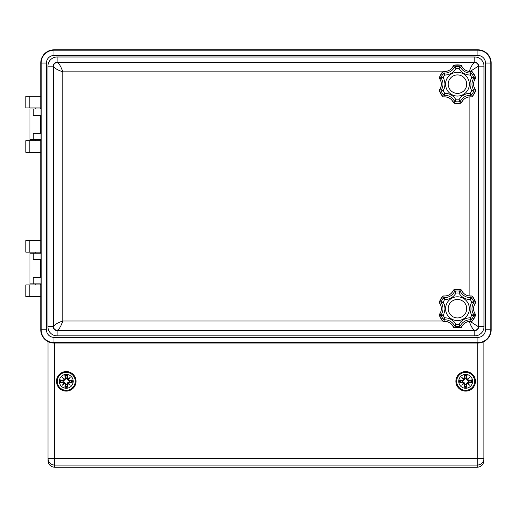 <?xml version="1.0" encoding="UTF-8"?>
<svg xmlns="http://www.w3.org/2000/svg" width="517" height="517" viewBox="0 0 517 517"><rect width="100%" height="100%" fill="white"/><g stroke="black" fill="none" stroke-linecap="round" stroke-linejoin="round"><path stroke-width="0.78" d="M54.64 343.029L54.64 465.067L477.281 465.067L477.281 458.463L48.036 458.463L48.036 341.614L48.036 460.576A6.605 6.605 0 0 0 54.64 467.181L477.281 467.181A6.605 6.605 0 0 0 483.886 460.576L483.886 341.614M48.036 458.463A6.605 6.605 0 0 0 54.64 465.067L54.64 467.181M477.281 343.029L477.281 458.463L483.886 458.463A6.605 6.605 0 0 1 477.281 465.067L477.281 467.181M475.433 381.333A9.771 9.771 0 0 1 460.77 389.792A9.771 9.771 0 0 1 460.77 372.867A9.771 9.771 0 0 1 475.433 381.333M76.038 381.333A9.771 9.771 0 0 1 61.381 389.792A9.771 9.771 0 0 1 61.381 372.867A9.771 9.771 0 0 1 76.038 381.333M69.142 380.376L69.142 380.518A17.009 1.48 -9.8 0 1 71.753 380.124L72.089 379.937A17.139 1.493 170.2 0 0 69.142 380.376L68.186 379.762L69.22 380.977L67.682 379.911L66.622 378.373L67.656 375.504A17.139 1.493 -80.2 0 1 67.216 378.457L67.83 379.407L67.216 378.457M68.341 379.795A17.009 2.953 -50 0 0 70.144 377.449L67.682 379.911M70.144 377.449A17.009 2.953 140 0 0 67.798 379.252M67.83 379.407L67.83 379.4A16.874 2.928 -40 0 1 69.459 378.134A16.874 2.928 130 0 1 68.192 379.762L67.83 379.407M71.753 380.124L69.22 380.977M69.142 382.283L68.186 382.897L69.142 382.283A17.139 1.493 9.8 0 0 72.089 382.722L69.433 381.733A3.192 3.192 0 0 0 69.433 380.926M67.216 384.202L66.622 384.286L67.656 387.155A17.139 1.493 -99.8 0 0 67.216 384.202L68.186 382.897A16.874 2.928 50 0 1 69.459 384.525L70.144 385.21A17.009 2.953 -130 0 0 68.341 382.864M67.798 383.407A17.009 2.953 40 0 0 70.144 385.21M66.622 384.286L67.682 382.748L69.459 384.525A16.874 2.928 -140 0 1 67.83 383.259L67.081 384.202A17.009 1.48 80.2 0 1 67.469 386.813M64.877 375.504A17.139 1.493 80.2 0 0 65.316 378.457L65.911 378.373L64.877 375.504A5.991 5.991 0 0 1 67.656 375.504M65.316 378.457L64.696 379.407L65.452 378.457A17.009 1.48 -99.8 0 1 65.058 375.846M64.728 379.252A17.009 2.953 -140 0 0 62.383 377.449L64.845 379.911L63.313 380.977L60.437 379.937A17.139 1.493 -170.2 0 1 63.391 380.376L64.341 379.762L63.391 380.376M62.383 377.449A17.009 2.953 50 0 0 64.192 379.795M64.341 379.762L64.341 379.762A16.874 2.928 -130 0 1 63.068 378.134A16.874 2.928 40 0 1 64.696 379.4L64.341 379.762M65.911 378.373L64.845 379.911M65.859 378.16A3.192 3.192 0 0 1 66.667 378.16M63.391 382.283L64.341 382.897L63.313 381.688L60.437 382.722A17.139 1.493 -9.8 0 0 63.391 382.283L63.391 382.147A17.009 1.48 170.2 0 1 60.78 382.535M64.192 382.864A17.009 2.953 130 0 0 62.383 385.21L64.845 382.748L65.911 384.286L64.877 387.155A17.139 1.493 99.8 0 1 65.316 384.202L64.696 383.252L65.316 384.202M62.383 385.21A17.009 2.953 -40 0 0 64.728 383.407M64.696 383.252L64.696 383.259A16.874 2.928 140 0 1 63.068 384.525A16.874 2.928 -50 0 1 64.341 382.897L64.696 383.252M63.313 381.688L64.845 382.748M63.093 381.733A3.192 3.192 0 0 1 63.093 380.926M67.656 387.155A5.991 5.991 0 0 1 64.877 387.155M66.667 384.499A3.192 3.192 0 0 1 65.859 384.499M73.201 381.333A6.934 6.934 0 0 1 62.796 387.336A6.934 6.934 0 0 1 62.796 375.323A6.934 6.934 0 0 1 73.201 381.333M75.243 381.333A8.983 8.983 0 0 0 61.775 373.552A8.983 8.983 0 0 0 61.775 389.107A8.983 8.983 0 0 0 75.243 381.333M67.682 382.748L69.433 381.733M468.531 380.376L468.531 380.518A17.009 1.48 -9.8 0 1 471.149 380.124L471.485 379.937A17.139 1.493 170.2 0 0 468.531 380.376L467.581 379.762L468.615 380.977L467.077 379.911L466.017 378.373L467.051 375.504A17.139 1.493 -80.2 0 1 466.612 378.457L467.226 379.407L466.612 378.457M467.736 379.795A17.009 2.953 -50 0 0 469.539 377.449L467.077 379.911M469.539 377.449A17.009 2.953 140 0 0 467.194 379.252M467.226 379.407L467.226 379.4A16.874 2.928 -40 0 1 468.854 378.134A16.874 2.928 130 0 1 467.588 379.762L467.226 379.407M471.149 380.124L468.615 380.977M468.531 382.283L467.581 382.897L468.531 382.283A17.139 1.493 9.8 0 0 471.485 382.722L468.829 381.733A3.192 3.192 0 0 0 468.829 380.926M466.612 384.202L466.017 384.286L467.051 387.155A17.139 1.493 -99.8 0 0 466.612 384.202L467.581 382.897A16.874 2.928 50 0 1 468.854 384.525L469.539 385.21A17.009 2.953 -130 0 0 467.736 382.864M467.194 383.407A17.009 2.953 40 0 0 469.539 385.21M466.017 384.286L467.077 382.748L468.854 384.525A16.874 2.928 -140 0 1 467.226 383.259L466.476 384.202A17.009 1.48 80.2 0 1 466.864 386.813M464.266 375.504A17.139 1.493 80.2 0 0 464.705 378.457L465.306 378.373L464.266 375.504A5.991 5.991 0 0 1 467.051 375.504M464.705 378.457L464.092 379.407L464.848 378.457A17.009 1.48 -99.8 0 1 464.453 375.846M464.124 379.252A17.009 2.953 -140 0 0 461.778 377.449L464.24 379.911L462.702 380.977L459.833 379.937A17.139 1.493 -170.2 0 1 462.786 380.376L463.736 379.762L462.786 380.376M461.778 377.449A17.009 2.953 50 0 0 463.587 379.795M463.736 379.762L463.736 379.762A16.874 2.928 -130 0 1 462.463 378.134A16.874 2.928 40 0 1 464.092 379.4L463.736 379.762M465.306 378.373L464.24 379.911M465.255 378.16A3.192 3.192 0 0 1 466.063 378.16M462.786 382.283L463.736 382.897L462.702 381.688L459.833 382.722A17.139 1.493 -9.8 0 0 462.786 382.283L462.786 382.147A17.009 1.48 170.2 0 1 460.175 382.535M463.587 382.864A17.009 2.953 130 0 0 461.778 385.21L464.24 382.748L465.306 384.286L464.266 387.155A17.139 1.493 99.8 0 1 464.705 384.202L464.092 383.252L464.705 384.202M461.778 385.21A17.009 2.953 -40 0 0 464.124 383.407M464.092 383.252L464.092 383.259A16.874 2.928 140 0 1 462.463 384.525A16.874 2.928 -50 0 1 463.736 382.897L464.092 383.252M462.702 381.688L464.24 382.748M462.489 381.733A3.192 3.192 0 0 1 462.489 380.926M467.051 387.155A5.991 5.991 0 0 1 464.266 387.155M466.063 384.499A3.192 3.192 0 0 1 465.255 384.499M472.596 381.333A6.934 6.934 0 0 1 462.192 387.336A6.934 6.934 0 0 1 462.192 375.323A6.934 6.934 0 0 1 472.596 381.333M474.638 381.333A8.983 8.983 0 0 0 461.17 373.552A8.983 8.983 0 0 0 461.17 389.107A8.983 8.983 0 0 0 474.638 381.333M467.077 382.748L468.829 381.733M29.812 107.937L29.812 96.311L25.85 96.311L25.85 107.937L40.772 107.937M40.772 140.689L25.85 140.689L25.85 152.315L40.772 152.315M29.812 96.311L40.772 96.311M40.539 139.635L40.539 140.689M40.539 107.937L40.539 108.99M29.812 252.16L29.812 240.541L25.85 240.541L25.85 252.16L40.772 252.16M40.772 284.912L25.85 284.912L25.85 296.538L40.772 296.538M29.812 240.541L40.772 240.541M40.539 283.859L40.539 284.912M40.539 252.16L40.539 253.22M41.043 133.296L33.25 133.296L33.25 139.635L41.043 139.635L41.043 133.296M33.25 115.33L41.043 115.33L41.043 108.99L33.25 108.99L33.25 115.33M33.25 108.99L29.973 108.99L29.973 139.635L33.25 139.635M40.669 133.296L40.669 115.33M40.772 139.635L40.772 253.22M41.043 253.22L41.043 259.553L33.25 259.553L33.25 253.22L41.043 253.22M40.669 259.553L40.669 277.519M41.043 277.519L41.043 283.859L33.25 283.859L33.25 277.519L41.043 277.519M40.772 283.859L40.772 329.82A13.209 13.209 0 0 0 53.981 343.029L477.941 343.029A13.209 13.209 0 0 0 491.15 329.82L491.15 63.029A13.209 13.209 0 0 0 477.941 49.819L53.981 49.819A13.209 13.209 0 0 0 40.772 63.029L40.772 108.99M33.25 283.859L29.973 283.859L29.973 253.22L33.25 253.22M470.082 71.462L478.374 66.144L483.983 66.144A9.151 9.151 0 0 0 474.832 56.986L474.832 62.266A3.871 3.871 0 0 1 478.703 66.144L478.703 326.712A3.871 3.871 0 0 1 474.832 330.583L474.832 330.253A3.541 3.541 0 0 0 478.374 326.712L478.374 66.144A3.541 3.541 0 0 0 474.832 62.596L57.096 62.596C58.996 63.216 60.896 66.299 62.796 71.837C57.251 69.944 54.169 68.044 53.548 66.144L53.548 326.712C54.169 324.812 57.251 322.912 62.796 321.012C60.896 326.55 58.996 329.633 57.096 330.253L474.832 330.253C472.932 329.633 471.032 326.55 469.132 321.012M469.132 71.837C471.032 66.299 472.932 63.216 474.832 62.596L474.832 62.266L57.096 62.266L57.096 56.986A9.151 9.151 0 0 0 47.939 66.144L47.939 326.712A9.151 9.151 0 0 0 57.096 335.863L474.832 335.863A9.151 9.151 0 0 0 483.983 326.712L483.983 66.144M470.082 321.387L478.374 326.712L483.983 326.712M474.832 335.863L474.832 330.583L57.096 330.583A3.871 3.871 0 0 1 53.225 326.712L53.548 326.712A3.541 3.541 0 0 0 57.096 330.253L57.096 335.863M47.939 326.712L53.225 326.712L53.225 66.144A3.871 3.871 0 0 1 57.096 62.266L57.096 62.596A3.541 3.541 0 0 0 53.548 66.144L47.939 66.144M466.715 84.161A9.248 9.248 0 0 1 452.847 92.168A9.248 9.248 0 0 1 452.847 76.154A9.248 9.248 0 0 1 466.715 84.161M475.369 89.667C472.997 85.996 472.997 82.326 475.369 78.655A1.318 1.318 0 0 0 475.537 77.421L473.714 77.175A17.681 17.681 0 0 0 471.64 73.588L472.338 71.889A1.318 1.318 0 0 0 471.187 71.417L470.548 73.059A10.98 10.98 0 0 1 460.544 67.288L461.649 65.911A1.318 1.318 0 0 0 460.666 65.148L459.542 66.603A17.681 17.681 0 0 0 455.399 66.603L454.275 65.155A19.278 19.278 0 0 1 460.666 65.155L460.666 65.155A1.318 1.312 37.7 0 1 461.649 65.911L461.649 65.911A9.384 9.384 0 0 0 471.187 71.417L471.187 71.417A1.318 1.312 22.3 0 1 472.338 71.889L472.338 71.889A19.278 19.278 0 0 1 475.53 77.421L475.53 77.421A1.318 1.312 97.7 0 1 475.362 78.655L475.362 78.655A9.384 9.384 0 0 0 475.362 89.667A1.318 1.312 82.3 0 1 475.53 90.902L475.53 90.902A19.278 19.278 0 0 1 472.338 96.433L472.338 96.433A1.318 1.312 157.7 0 1 471.187 96.905L471.187 96.905A9.384 9.384 0 0 0 461.649 102.411L461.649 102.411A1.318 1.312 142.3 0 1 460.666 103.167L460.666 103.167A19.278 19.278 0 0 1 454.275 103.167L454.275 103.167A1.318 1.312 -142.3 0 1 453.293 102.411L453.293 102.411A9.384 9.384 0 0 0 443.754 96.905L443.754 96.905A1.318 1.312 -157.7 0 1 442.604 96.433L442.604 96.433A19.278 19.278 0 0 1 439.411 90.902L439.411 90.902A1.318 1.312 -82.3 0 1 439.579 89.667L439.579 89.667A9.384 9.384 0 0 0 439.579 78.655L439.579 78.655A1.318 1.312 -97.7 0 1 439.411 77.421L439.411 77.421A19.278 19.278 0 0 1 442.604 71.889A1.318 1.312 -22.3 0 1 443.754 71.417L443.754 71.417A9.384 9.384 0 0 0 453.293 65.911L453.293 65.911A1.318 1.312 -37.7 0 1 454.275 65.155A1.318 1.318 0 0 0 453.286 65.911L455.962 68.528L455.399 66.603A1.318 1.312 145.8 0 0 454.398 67.288A10.98 10.98 0 0 1 444.394 73.059A1.318 1.312 154.2 0 0 443.302 73.588L444.685 75.036L443.754 71.417A1.318 1.318 0 0 0 442.604 71.889L443.302 73.588A17.681 17.681 0 0 0 441.227 77.175A1.318 1.312 85.8 0 0 441.318 78.384L443.179 77.647L441.227 77.175L439.411 77.421A1.318 1.318 0 0 0 439.573 78.655L441.318 78.384A10.98 10.98 0 0 1 441.318 89.939L439.579 89.667A1.318 1.318 0 0 0 439.405 90.902L441.227 91.147A1.318 1.312 -85.8 0 1 441.318 89.939L443.179 90.675A12.951 12.951 0 0 0 443.179 77.647A15.71 15.71 0 0 1 444.685 75.036A12.951 12.951 0 0 0 455.962 68.528A15.71 15.71 0 0 1 458.98 68.528L460.544 67.288A1.318 1.312 -145.8 0 0 459.542 66.603L458.98 68.528A12.951 12.951 0 0 0 470.257 75.036L471.64 73.588A1.318 1.312 -154.2 0 0 470.548 73.059L470.257 75.036A15.71 15.71 0 0 1 471.762 77.647L473.624 78.384A1.318 1.312 -85.8 0 0 473.714 77.175L471.762 77.647A12.951 12.951 0 0 0 471.762 90.675L473.714 91.147A1.318 1.312 -94.2 0 0 473.624 89.939L471.762 90.675A15.71 15.71 0 0 1 470.257 93.286L470.548 95.264A1.318 1.312 -25.8 0 0 471.64 94.734L470.257 93.286A12.951 12.951 0 0 0 458.98 99.794L459.542 101.72A1.318 1.312 -34.2 0 0 460.544 101.035L458.98 99.794A15.71 15.71 0 0 1 455.962 99.794L454.398 101.035A1.318 1.312 34.2 0 0 455.399 101.72L455.962 99.794A12.951 12.951 0 0 0 444.685 93.286L443.302 94.734A1.318 1.312 25.8 0 0 444.394 95.264L444.685 93.286A15.71 15.71 0 0 1 443.179 90.675L441.227 91.147A17.681 17.681 0 0 0 443.302 94.734L442.604 96.433A1.318 1.318 0 0 0 443.754 96.905L444.394 95.264A10.98 10.98 0 0 1 454.398 101.035L453.293 102.411A1.318 1.318 0 0 0 454.275 103.174L455.399 101.72A17.681 17.681 0 0 0 459.542 101.72L460.666 103.167A1.318 1.318 0 0 0 461.655 102.411L460.544 101.035A10.98 10.98 0 0 1 470.548 95.264L471.187 96.905A1.318 1.318 0 0 0 472.344 96.433L471.64 94.734A17.681 17.681 0 0 0 473.714 91.147L475.53 90.902A1.318 1.318 0 0 0 475.369 89.667L473.624 89.939A10.98 10.98 0 0 1 473.624 78.384L475.362 78.655M466.715 308.688A9.248 9.248 0 0 1 452.847 316.695A9.248 9.248 0 0 1 452.847 300.681A9.248 9.248 0 0 1 466.715 308.688M475.369 314.194C472.997 310.523 472.997 306.852 475.369 303.182A1.318 1.318 0 0 0 475.537 301.947L473.714 301.702A17.681 17.681 0 0 0 471.64 298.115L472.338 296.415A1.318 1.318 0 0 0 471.187 295.944L470.548 297.592A10.98 10.98 0 0 1 460.544 291.814L461.649 290.438A1.318 1.318 0 0 0 460.666 289.675L459.542 291.129A17.681 17.681 0 0 0 455.399 291.129L454.275 289.682A19.278 19.278 0 0 1 460.666 289.682L460.666 289.682A1.318 1.312 37.7 0 1 461.649 290.438L461.649 290.438A9.384 9.384 0 0 0 471.187 295.95L471.187 295.95A1.318 1.312 22.3 0 1 472.338 296.415L472.338 296.415A19.278 19.278 0 0 1 475.53 301.947L475.53 301.947A1.318 1.312 97.7 0 1 475.362 303.182L475.362 303.182A9.384 9.384 0 0 0 475.362 314.194A1.318 1.312 82.3 0 1 475.53 315.428L475.53 315.428A19.278 19.278 0 0 1 472.338 320.96L472.338 320.96A1.318 1.312 157.7 0 1 471.187 321.432L471.187 321.432A9.384 9.384 0 0 0 461.649 326.938L461.649 326.938A1.318 1.312 142.3 0 1 460.666 327.7L460.666 327.7A19.278 19.278 0 0 1 454.275 327.7L454.275 327.7A1.318 1.312 -142.3 0 1 453.293 326.938L453.293 326.938A9.384 9.384 0 0 0 443.754 321.432L443.754 321.432A1.318 1.312 -157.7 0 1 442.604 320.96L442.604 320.96A19.278 19.278 0 0 1 439.411 315.428L439.411 315.428A1.318 1.312 -82.3 0 1 439.579 314.194L439.579 314.194A9.384 9.384 0 0 0 439.579 303.182L439.579 303.182A1.318 1.312 -97.7 0 1 439.411 301.947L439.411 301.947A19.278 19.278 0 0 1 442.604 296.415A1.318 1.312 -22.3 0 1 443.754 295.95L443.754 295.95A9.384 9.384 0 0 0 453.293 290.438L453.293 290.438A1.318 1.312 -37.7 0 1 454.275 289.682A1.318 1.318 0 0 0 453.286 290.438L455.962 293.055L455.399 291.129A1.318 1.312 145.8 0 0 454.398 291.814A10.98 10.98 0 0 1 444.394 297.592A1.318 1.312 154.2 0 0 443.302 298.115L444.685 299.563L443.754 295.95A1.318 1.318 0 0 0 442.604 296.415L443.302 298.115A17.681 17.681 0 0 0 441.227 301.702A1.318 1.312 85.8 0 0 441.318 302.91L443.179 302.174L441.227 301.702L439.411 301.947A1.318 1.318 0 0 0 439.573 303.182L441.318 302.91A10.98 10.98 0 0 1 441.318 314.465L439.579 314.194A1.318 1.318 0 0 0 439.405 315.428L441.227 315.674A1.318 1.312 -85.8 0 1 441.318 314.465L443.179 315.202A12.951 12.951 0 0 0 443.179 302.174A15.71 15.71 0 0 1 444.685 299.563A12.951 12.951 0 0 0 455.962 293.055A15.71 15.71 0 0 1 458.98 293.055L460.544 291.814A1.318 1.312 -145.8 0 0 459.542 291.129L458.98 293.055A12.951 12.951 0 0 0 470.257 299.563L471.64 298.115A1.318 1.312 -154.2 0 0 470.548 297.592L470.257 299.563A15.71 15.71 0 0 1 471.762 302.174L473.624 302.91A1.318 1.312 -85.8 0 0 473.714 301.702L471.762 302.174A12.951 12.951 0 0 0 471.762 315.202L473.714 315.674A1.318 1.312 -94.2 0 0 473.624 314.465L471.762 315.202A15.71 15.71 0 0 1 470.257 317.813L470.548 319.79A1.318 1.312 -25.8 0 0 471.64 319.26L470.257 317.813A12.951 12.951 0 0 0 458.98 324.327L459.542 326.246A1.318 1.312 -34.2 0 0 460.544 325.561L458.98 324.327A15.71 15.71 0 0 1 455.962 324.327L454.398 325.561A1.318 1.312 34.2 0 0 455.399 326.246L455.962 324.327A12.951 12.951 0 0 0 444.685 317.813L443.302 319.26A1.318 1.312 25.8 0 0 444.394 319.79L444.685 317.813A15.71 15.71 0 0 1 443.179 315.202L441.227 315.674A17.681 17.681 0 0 0 443.302 319.26L442.604 320.96A1.318 1.318 0 0 0 443.754 321.438L444.394 319.79A10.98 10.98 0 0 1 454.398 325.561L453.293 326.938A1.318 1.318 0 0 0 454.275 327.707L455.399 326.246A17.681 17.681 0 0 0 459.542 326.246L460.666 327.7A1.318 1.318 0 0 0 461.655 326.938L460.544 325.561A10.98 10.98 0 0 1 470.548 319.79L471.187 321.432A1.318 1.318 0 0 0 472.344 320.96L471.64 319.26A17.681 17.681 0 0 0 473.714 315.674L475.53 315.428A1.318 1.318 0 0 0 475.369 314.194L473.624 314.465A10.98 10.98 0 0 1 473.624 302.91L475.362 303.182M48.036 460.576L48.385 460.576M483.886 460.576L483.537 460.576M67.469 375.846A17.009 1.48 99.8 0 1 67.081 378.457L66.622 378.373M71.456 380.202A5.312 5.312 0 0 1 71.456 382.457M72.089 379.937A5.991 5.991 0 0 1 72.089 382.722M71.753 382.535A17.009 1.48 -170.2 0 1 69.142 382.147L69.22 381.688M65.136 376.137A5.312 5.312 0 0 1 67.397 376.137M60.78 380.124A17.009 1.48 9.8 0 1 63.391 380.518L63.313 380.977M61.077 382.457A5.312 5.312 0 0 1 61.077 380.202M60.437 382.722A5.991 5.991 0 0 1 60.437 379.937M65.058 386.813A17.009 1.48 -80.2 0 1 65.452 384.202L65.911 384.286M67.397 386.522A5.312 5.312 0 0 1 65.136 386.522M466.864 375.846A17.009 1.48 99.8 0 1 466.476 378.457L466.017 378.373M470.851 380.202A5.312 5.312 0 0 1 470.851 382.457M471.485 379.937A5.991 5.991 0 0 1 471.485 382.722M471.149 382.535A17.009 1.48 -170.2 0 1 468.531 382.147L468.615 381.688M464.531 376.137A5.312 5.312 0 0 1 466.793 376.137M460.175 380.124A17.009 1.48 9.8 0 1 462.786 380.518L462.702 380.977M460.466 382.457A5.312 5.312 0 0 1 460.466 380.202M459.833 382.722A5.991 5.991 0 0 1 459.833 379.937M464.453 386.813A17.009 1.48 -80.2 0 1 464.848 384.202L465.306 384.286M466.793 386.522A5.312 5.312 0 0 1 464.531 386.522M29.812 152.315L29.812 140.689M29.812 296.538L29.812 284.912M40.772 329.82L41.153 329.82A12.828 12.828 0 0 0 53.981 342.648L477.941 342.648A12.828 12.828 0 0 0 490.769 329.82L490.769 63.029A12.828 12.828 0 0 0 477.941 50.201L477.941 55.481A7.548 7.548 0 0 1 485.489 63.029L485.489 329.82A7.548 7.548 0 0 1 477.941 337.368L53.981 337.368A7.548 7.548 0 0 1 46.44 329.82L46.44 63.029A7.548 7.548 0 0 1 53.981 55.481L477.941 55.481M40.772 63.029L41.153 63.029L41.153 329.82L46.44 329.82M474.832 56.986L57.096 56.986M485.489 63.029L491.15 63.029M485.489 329.82L491.15 329.82M477.941 337.368L477.941 343.029M53.981 337.368L53.981 343.029M46.44 63.029L41.153 63.029A12.828 12.828 0 0 1 53.981 50.201L53.981 55.481M477.941 49.819L477.941 50.201L53.981 50.201L53.981 49.819M442.642 321.012L62.796 321.012L62.796 71.837L442.642 71.837M469.132 96.918L469.132 295.931M469.358 84.161A11.885 11.885 0 0 0 451.528 73.866A11.885 11.885 0 0 0 451.528 94.456A11.885 11.885 0 0 0 469.358 84.161M469.358 308.688A11.885 11.885 0 0 0 451.528 298.393A11.885 11.885 0 0 0 451.528 318.983A11.885 11.885 0 0 0 469.358 308.688M35.253 107.937L35.253 108.99M35.253 139.635L35.253 140.689M35.253 252.16L35.253 253.22M35.253 283.859L35.253 284.912M453.286 65.911C451.296 69.795 448.116 71.63 443.754 71.417M460.666 65.148L454.275 65.148M471.187 71.417C466.825 71.63 463.646 69.795 461.655 65.911M475.537 77.421L472.344 71.889M472.344 96.433L475.537 90.902M461.655 102.411C463.646 98.527 466.825 96.692 471.187 96.905M454.275 103.174L460.666 103.174M443.754 96.905C448.116 96.692 451.296 98.527 453.286 102.411M439.405 90.902L442.604 96.433M439.573 78.655C441.945 82.326 441.945 85.996 439.573 89.667M442.604 71.889L439.405 77.421M453.286 290.438C451.296 294.322 448.116 296.157 443.754 295.944M460.666 289.675L454.275 289.675M471.187 295.944C466.825 296.157 463.646 294.322 461.655 290.438M475.537 301.947L472.344 296.415M472.344 320.96L475.537 315.428M461.655 326.938C463.646 323.054 466.825 321.219 471.187 321.438M454.275 327.707L460.666 327.707M443.754 321.438C448.116 321.219 451.296 323.054 453.286 326.938M439.405 315.428L442.604 320.96M439.573 303.182C441.945 306.852 441.945 310.523 439.573 314.194M442.604 296.415L439.405 301.947"/></g></svg>
